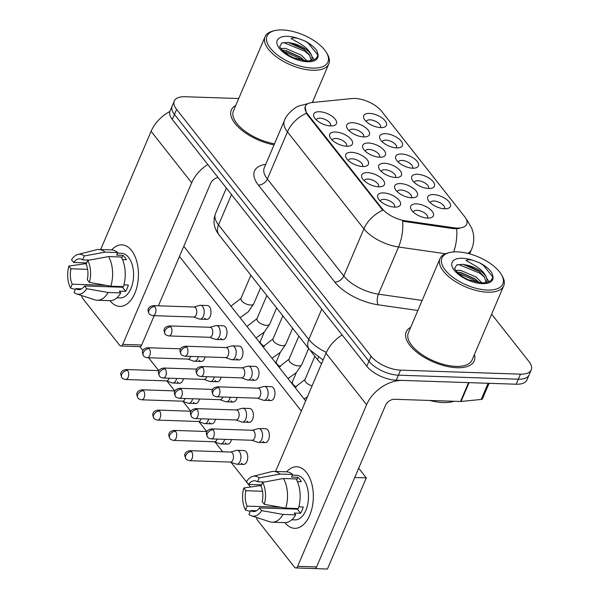 <?xml version="1.0" encoding="UTF-8"?>
<svg xmlns="http://www.w3.org/2000/svg" width="599" height="599" viewBox="0 0 599 599"><rect width="100%" height="100%" fill="white"/><g stroke="black" fill="none" stroke-linecap="round" stroke-linejoin="round"><path stroke-width="0.9" d="M378.68 186.821A12.317 5.668 -156.9 0 1 362.245 178.285A12.317 5.668 -156.9 0 1 367.487 172.617A12.317 5.668 -156.9 0 1 382.147 178.899A12.317 5.668 -156.9 0 1 381.623 186.551A12.317 5.668 -156.9 0 1 378.68 186.821M378.396 186.806A7.697 3.542 23.1 0 0 378.561 186.506A7.697 3.542 23.1 0 0 375.723 181.804A7.697 3.542 23.1 0 0 367.981 179.049A7.697 3.542 23.1 0 0 364.394 180.464A7.697 3.542 23.1 0 0 364.297 180.793M362.687 166.522A12.317 5.668 -156.9 0 1 346.252 157.994A12.317 5.668 -156.9 0 1 351.493 152.318A12.317 5.668 -156.9 0 1 366.146 158.6A12.317 5.668 -156.9 0 1 365.63 166.26A12.317 5.668 -156.9 0 1 362.687 166.522M362.402 166.515A7.697 3.542 23.1 0 0 362.567 166.215A7.697 3.542 23.1 0 0 359.729 161.513A7.697 3.542 23.1 0 0 351.987 158.757A7.697 3.542 23.1 0 0 348.401 160.173A7.697 3.542 23.1 0 0 348.304 160.495M346.694 146.231A12.317 5.668 -156.9 0 1 330.259 137.703A12.317 5.668 -156.9 0 1 335.5 132.027A12.317 5.668 -156.9 0 1 350.153 138.309A12.317 5.668 -156.9 0 1 349.636 145.969A12.317 5.668 -156.9 0 1 346.694 146.231M346.409 146.216A7.697 3.542 23.1 0 0 346.574 145.924A7.697 3.542 23.1 0 0 343.736 141.222A7.697 3.542 23.1 0 0 335.994 138.466A7.697 3.542 23.1 0 0 332.408 139.881A7.697 3.542 23.1 0 0 332.31 140.203M330.7 125.94A12.317 5.668 -156.9 0 1 314.265 117.404A12.317 5.668 -156.9 0 1 319.507 111.736A12.317 5.668 -156.9 0 1 334.16 118.018A12.317 5.668 -156.9 0 1 333.643 125.67A12.317 5.668 -156.9 0 1 330.7 125.94M330.416 125.925A7.697 3.542 23.1 0 0 330.581 125.633A7.697 3.542 23.1 0 0 327.743 120.931A7.697 3.542 23.1 0 0 320.001 118.168A7.697 3.542 23.1 0 0 316.414 119.59A7.697 3.542 23.1 0 0 316.317 119.912M394.674 207.112A12.317 5.668 -156.9 0 1 378.239 198.576A12.317 5.668 -156.9 0 1 383.48 192.908A12.317 5.668 -156.9 0 1 398.14 199.19A12.317 5.668 -156.9 0 1 397.616 206.842A12.317 5.668 -156.9 0 1 394.674 207.112M394.389 207.097A7.697 3.542 23.1 0 0 394.554 206.805A7.697 3.542 23.1 0 0 391.716 202.103A7.697 3.542 23.1 0 0 383.974 199.34A7.697 3.542 23.1 0 0 380.387 200.762A7.697 3.542 23.1 0 0 380.29 201.084M411.678 197.797A12.317 5.668 -156.9 0 1 395.235 189.269A12.317 5.668 -156.9 0 1 400.484 183.594A12.317 5.668 -156.9 0 1 415.137 189.883A12.317 5.668 -156.9 0 1 414.613 197.535A12.317 5.668 -156.9 0 1 411.678 197.797M411.386 197.79A7.697 3.542 23.1 0 0 411.55 197.49A7.697 3.542 23.1 0 0 408.72 192.788A7.697 3.542 23.1 0 0 400.971 190.033A7.697 3.542 23.1 0 0 397.392 191.448A7.697 3.542 23.1 0 0 397.287 191.777M395.684 177.506A12.317 5.668 -156.9 0 1 379.242 168.978A12.317 5.668 -156.9 0 1 384.491 163.302A12.317 5.668 -156.9 0 1 399.144 169.584A12.317 5.668 -156.9 0 1 398.62 177.244A12.317 5.668 -156.9 0 1 395.684 177.506M395.392 177.499A7.697 3.542 23.1 0 0 395.557 177.199A7.697 3.542 23.1 0 0 392.727 172.497A7.697 3.542 23.1 0 0 384.977 169.742A7.697 3.542 23.1 0 0 381.398 171.157A7.697 3.542 23.1 0 0 381.293 171.479M379.691 157.215A12.317 5.668 -156.9 0 1 363.249 148.679A12.317 5.668 -156.9 0 1 368.497 143.011A12.317 5.668 -156.9 0 1 383.15 149.293A12.317 5.668 -156.9 0 1 382.626 156.945A12.317 5.668 -156.9 0 1 379.691 157.215M379.399 157.2A7.697 3.542 23.1 0 0 379.564 156.908A7.697 3.542 23.1 0 0 376.734 152.206A7.697 3.542 23.1 0 0 368.984 149.443A7.697 3.542 23.1 0 0 365.405 150.866A7.697 3.542 23.1 0 0 365.3 151.188M363.698 136.924A12.317 5.668 -156.9 0 1 347.255 128.388A12.317 5.668 -156.9 0 1 352.504 122.72A12.317 5.668 -156.9 0 1 367.157 129.002A12.317 5.668 -156.9 0 1 366.633 136.654A12.317 5.668 -156.9 0 1 363.698 136.924M363.406 136.909A7.697 3.542 23.1 0 0 363.571 136.609A7.697 3.542 23.1 0 0 360.74 131.915A7.697 3.542 23.1 0 0 352.991 129.152A7.697 3.542 23.1 0 0 349.404 130.575A7.697 3.542 23.1 0 0 349.307 130.896M427.671 218.096A12.317 5.668 -156.9 0 1 411.228 209.56A12.317 5.668 -156.9 0 1 416.477 203.892A12.317 5.668 -156.9 0 1 431.13 210.174A12.317 5.668 -156.9 0 1 430.614 217.826A12.317 5.668 -156.9 0 1 427.671 218.096M427.379 218.081A7.697 3.542 23.1 0 0 427.544 217.781A7.697 3.542 23.1 0 0 424.713 213.087A7.697 3.542 23.1 0 0 416.964 210.324A7.697 3.542 23.1 0 0 413.385 211.747A7.697 3.542 23.1 0 0 413.28 212.068M428.674 188.49A12.317 5.668 -156.9 0 1 412.239 179.962A12.317 5.668 -156.9 0 1 417.481 174.287A12.317 5.668 -156.9 0 1 432.141 180.569A12.317 5.668 -156.9 0 1 431.617 188.228A12.317 5.668 -156.9 0 1 428.674 188.49M428.39 188.475A7.697 3.542 23.1 0 0 428.555 188.183A7.697 3.542 23.1 0 0 425.717 183.481A7.697 3.542 23.1 0 0 417.975 180.726A7.697 3.542 23.1 0 0 414.388 182.141A7.697 3.542 23.1 0 0 414.291 182.463M412.681 168.199A12.317 5.668 -156.9 0 1 396.246 159.663A12.317 5.668 -156.9 0 1 401.487 153.995A12.317 5.668 -156.9 0 1 416.14 160.277A12.317 5.668 -156.9 0 1 415.624 167.93A12.317 5.668 -156.9 0 1 412.681 168.199M412.397 168.184A7.697 3.542 23.1 0 0 412.561 167.892A7.697 3.542 23.1 0 0 409.723 163.19A7.697 3.542 23.1 0 0 401.981 160.427A7.697 3.542 23.1 0 0 398.395 161.85A7.697 3.542 23.1 0 0 398.298 162.172M396.688 147.908A12.317 5.668 -156.9 0 1 380.253 139.372A12.317 5.668 -156.9 0 1 385.494 133.704A12.317 5.668 -156.9 0 1 400.147 139.986A12.317 5.668 -156.9 0 1 399.63 147.639A12.317 5.668 -156.9 0 1 396.688 147.908M396.403 147.893A7.697 3.542 23.1 0 0 396.568 147.594A7.697 3.542 23.1 0 0 393.73 142.891A7.697 3.542 23.1 0 0 385.988 140.136A7.697 3.542 23.1 0 0 382.402 141.551A7.697 3.542 23.1 0 0 382.304 141.881M380.694 127.609A12.317 5.668 -156.9 0 1 364.259 119.081A12.317 5.668 -156.9 0 1 369.501 113.406A12.317 5.668 -156.9 0 1 384.154 119.688A12.317 5.668 -156.9 0 1 383.637 127.347A12.317 5.668 -156.9 0 1 380.694 127.609M380.41 127.602A7.697 3.542 23.1 0 0 380.575 127.302A7.697 3.542 23.1 0 0 377.737 122.6A7.697 3.542 23.1 0 0 369.995 119.845A7.697 3.542 23.1 0 0 366.408 121.26A7.697 3.542 23.1 0 0 366.311 121.582M444.668 208.781A12.317 5.668 -156.9 0 1 428.233 200.253A12.317 5.668 -156.9 0 1 433.474 194.578A12.317 5.668 -156.9 0 1 448.134 200.86A12.317 5.668 -156.9 0 1 447.61 208.519A12.317 5.668 -156.9 0 1 444.668 208.781M444.383 208.774A7.697 3.542 23.1 0 0 444.548 208.474A7.697 3.542 23.1 0 0 441.71 203.772A7.697 3.542 23.1 0 0 433.968 201.017A7.697 3.542 23.1 0 0 430.381 202.432A7.697 3.542 23.1 0 0 430.284 202.754M352.07 98.535A20.785 9.569 -156.9 0 1 354.885 98.453A20.785 9.569 -156.9 0 1 381.376 111.002L464.629 216.643A20.785 9.569 -156.9 0 1 466.711 224.228A20.785 9.569 -156.9 0 1 453.93 227.777L405.426 220.814A20.785 9.569 -156.9 0 1 382.042 208.542L307.422 113.862A20.785 9.569 -156.9 0 1 305.34 106.278A20.785 9.569 -156.9 0 1 312.199 102.534L352.07 98.535M321.551 363.668A23.099 10.632 -156.9 0 1 317.463 359.587L310.866 351.216M235.759 105.446A36.958 17.004 23.1 0 0 231.311 109.984A36.958 17.004 23.1 0 0 274.043 144.868A36.958 17.004 23.1 0 1 231.311 109.984A36.958 17.004 23.1 0 1 235.759 105.446M410.667 327.376A36.958 17.004 23.1 0 0 406.219 331.913A36.958 17.004 23.1 0 0 419.824 354.481A36.958 17.004 23.1 0 0 457.007 367.711A36.958 17.004 23.1 0 0 474.206 360.912A36.958 17.004 23.1 0 0 474.401 354.556A36.958 17.004 23.1 0 1 474.206 360.912A36.958 17.004 23.1 0 1 457.007 367.711A36.958 17.004 23.1 0 1 419.824 354.481A36.958 17.004 23.1 0 1 406.219 331.913A36.958 17.004 23.1 0 1 410.667 327.376M238.709 98.528L185.046 96.731A23.099 10.632 23.1 0 0 174.294 100.984L170.004 111.047A23.099 10.632 23.1 0 0 172.31 119.471L366.813 366.259A23.099 10.632 23.1 0 0 396.246 380.208L516.181 384.221L518.322 379.189A23.099 10.632 23.1 0 0 529.074 374.937A23.099 10.632 23.1 0 1 518.322 379.189L398.387 375.176L518.322 379.189L520.471 374.158A23.099 10.632 23.1 0 0 531.223 369.905A23.099 10.632 23.1 0 0 528.91 361.482L491.629 314.176M366.813 366.259L368.962 361.227A23.099 10.632 23.1 0 0 398.387 375.176A23.099 10.632 23.1 0 1 368.962 361.227L174.459 114.446L368.962 361.227L371.103 356.195A23.099 10.632 23.1 0 0 400.536 370.145L520.471 374.158M172.153 106.016A23.099 10.632 23.1 0 0 174.459 114.446A23.099 10.632 23.1 0 1 172.153 106.016M459.238 228.518L453.54 228.683L402.64 221.196A26.948 11.995 98.2 0 1 398.545 247.005A30.796 14.174 -156.9 0 1 363.9 228.825A26.948 18.299 141.8 0 1 382.783 210.264L307.152 114.484L306.351 113.286L305.191 106.629M314.205 102.332A23.099 10.632 23.1 0 0 312.603 101.897M174.294 100.984A23.099 10.632 23.1 0 0 176.6 109.415L371.103 356.195M516.181 384.221A23.099 10.632 23.1 0 0 526.933 379.968L531.223 369.905M230.233 462.046L236.043 464.06A6.926 3.961 -88.1 0 0 236.732 464.195A6.926 3.961 -88.1 0 0 240.117 461.26A6.926 3.961 -88.1 0 0 239.375 451.609A6.926 3.961 -88.1 0 0 237.197 450.343A6.926 3.961 -88.1 0 0 236.5 450.426L230.57 452.043M191.553 451.601A5.002 2.86 -88.1 0 1 192.496 457.247A5.002 2.86 -88.1 0 1 189.643 460.691L230.488 462.061A5.002 2.86 -88.1 0 0 232.929 459.942A5.002 2.86 -88.1 0 0 232.397 452.971A5.002 2.86 -88.1 0 0 230.817 452.058L189.98 450.688C186.963 451.332 185.368 452.342 185.203 453.728C184.395 454.289 184.627 455.981 185.885 458.789A5.002 3.399 141.8 0 1 185.705 455.554A5.002 3.399 -38.2 0 1 191.553 451.601A5.002 2.86 -88.1 0 0 189.98 450.688M251.857 440.258L257.667 442.272A6.926 3.961 -88.1 0 0 258.356 442.399A6.926 3.961 -88.1 0 0 261.733 439.471A6.926 3.961 -88.1 0 0 260.999 429.82A6.926 3.961 -88.1 0 0 258.82 428.547A6.926 3.961 -88.1 0 0 258.124 428.629L252.186 430.254M213.177 429.812A5.002 2.86 -88.1 0 1 214.12 435.458A5.002 2.86 -88.1 0 1 211.267 438.895L252.104 440.265A5.002 2.86 -88.1 0 0 254.545 438.146A5.002 2.86 -88.1 0 0 254.013 431.175A5.002 2.86 -88.1 0 0 252.441 430.262L211.597 428.891C208.579 429.535 206.992 430.554 206.827 431.939C206.019 432.5 206.243 434.185 207.501 436.993A5.002 3.399 141.8 0 1 207.329 433.758A5.002 3.399 -38.2 0 1 213.177 429.812A5.002 2.86 -88.1 0 0 211.597 428.891M257.48 398.17L263.29 400.184A6.926 3.961 -88.1 0 0 263.979 400.312A6.926 3.961 -88.1 0 0 267.356 397.384A6.926 3.961 -88.1 0 0 266.622 387.733A6.926 3.961 -88.1 0 0 264.444 386.467A6.926 3.961 -88.1 0 0 263.747 386.55L257.817 388.167M218.8 387.725A5.002 2.86 -88.1 0 1 219.743 393.371A5.002 2.86 -88.1 0 1 216.89 396.815L257.735 398.178A5.002 2.86 -88.1 0 0 260.176 396.066A5.002 2.86 -88.1 0 0 259.644 389.088A5.002 2.86 -88.1 0 0 258.064 388.174L217.227 386.812C214.21 387.448 212.615 388.466 212.45 389.852C211.642 390.413 211.866 392.098 213.124 394.906A5.002 3.399 141.8 0 1 212.952 391.671A5.002 3.399 -38.2 0 1 218.8 387.725A5.002 2.86 -88.1 0 0 217.227 386.812M214.24 441.755L220.05 443.769A6.926 3.961 -88.1 0 0 220.739 443.896A6.926 3.961 -88.1 0 0 224.116 440.969A6.926 3.961 -88.1 0 0 224.64 439.344M175.559 431.31A5.002 2.86 -88.1 0 0 173.987 430.396C170.97 431.04 169.375 432.051 169.21 433.436C168.401 433.998 168.626 435.683 169.884 438.49A5.002 3.399 141.8 0 1 169.712 435.256A5.002 3.399 -38.2 0 1 175.559 431.31A5.002 2.86 -88.1 0 1 176.503 436.956A5.002 2.86 -88.1 0 1 173.65 440.4L214.494 441.762A5.002 2.86 -88.1 0 0 216.935 439.651A5.002 2.86 -88.1 0 0 217.138 439.097M198.247 421.464L204.057 423.478A6.926 3.961 -88.1 0 0 204.746 423.605A6.926 3.961 -88.1 0 0 208.123 420.678A6.926 3.961 -88.1 0 0 208.647 419.053M159.566 411.019A5.002 2.86 -88.1 0 0 157.994 410.098C154.976 410.742 153.381 411.76 153.217 413.145C152.408 413.707 152.633 415.392 153.891 418.199A5.002 3.399 141.8 0 1 153.718 414.965A5.002 3.399 -38.2 0 1 159.566 411.019A5.002 2.86 -88.1 0 1 160.51 416.664A5.002 2.86 -88.1 0 1 157.657 420.101L198.501 421.471A5.002 2.86 -88.1 0 0 200.942 419.352A5.002 2.86 -88.1 0 0 201.144 418.798M182.253 401.173L188.064 403.187A6.926 3.961 -88.1 0 0 188.752 403.314A6.926 3.961 -88.1 0 0 192.129 400.387A6.926 3.961 -88.1 0 0 192.653 398.762M143.573 390.72A5.002 2.86 -88.1 0 0 142 389.807C138.975 390.451 137.388 391.469 137.223 392.854C136.415 393.416 136.639 395.1 137.897 397.908A5.002 3.399 141.8 0 1 137.725 394.674A5.002 3.399 -38.2 0 1 143.573 390.72A5.002 2.86 -88.1 0 1 144.516 396.366A5.002 2.86 -88.1 0 1 141.663 399.81L182.5 401.18A5.002 2.86 -88.1 0 0 184.941 399.061A5.002 2.86 -88.1 0 0 185.151 398.507M166.26 380.874L172.07 382.888A6.926 3.961 -88.1 0 0 172.759 383.023A6.926 3.961 -88.1 0 0 176.136 380.088A6.926 3.961 -88.1 0 0 176.66 378.463M127.58 370.429A5.002 2.86 -88.1 0 0 126.007 369.516C122.982 370.16 121.395 371.17 121.23 372.556C120.421 373.117 120.646 374.809 121.904 377.617A5.002 3.399 141.8 0 1 121.732 374.382A5.002 3.399 -38.2 0 1 127.58 370.429A5.002 2.86 -88.1 0 1 128.523 376.075A5.002 2.86 -88.1 0 1 125.67 379.519L166.507 380.889A5.002 2.86 -88.1 0 0 168.948 378.77A5.002 2.86 -88.1 0 0 169.158 378.216M235.864 419.966L241.674 421.981A6.926 3.961 -88.1 0 0 242.363 422.108A6.926 3.961 -88.1 0 0 245.74 419.18A6.926 3.961 -88.1 0 0 245.006 409.521A6.926 3.961 -88.1 0 0 242.82 408.256A6.926 3.961 -88.1 0 0 242.131 408.338L236.193 409.963M197.183 409.514A5.002 2.86 -88.1 0 1 198.127 415.159A5.002 2.86 -88.1 0 1 195.274 418.604L236.111 419.974A5.002 2.86 -88.1 0 0 238.552 417.855A5.002 2.86 -88.1 0 0 238.02 410.884A5.002 2.86 -88.1 0 0 236.448 409.971L195.603 408.6C192.586 409.244 190.999 410.263 190.834 411.648C190.025 412.209 190.25 413.894 191.508 416.702A5.002 3.399 141.8 0 1 191.336 413.467A5.002 3.399 -38.2 0 1 197.183 409.514A5.002 2.86 -88.1 0 0 195.603 408.6M219.863 399.668L225.681 401.682A6.926 3.961 -88.1 0 0 226.362 401.817A6.926 3.961 -88.1 0 0 229.746 398.882A6.926 3.961 -88.1 0 0 230.271 397.257M181.19 389.223A5.002 2.86 -88.1 0 0 179.61 388.309C176.593 388.953 175.005 389.964 174.841 391.349C174.032 391.911 174.257 393.595 175.514 396.411A5.002 3.399 141.8 0 1 175.342 393.176A5.002 3.399 -38.2 0 1 181.19 389.223A5.002 2.86 -88.1 0 1 182.126 394.868A5.002 2.86 -88.1 0 1 179.273 398.313L220.118 399.683A5.002 2.86 -88.1 0 0 222.558 397.564A5.002 2.86 -88.1 0 0 222.768 397.01M203.87 379.377L209.687 381.391A6.926 3.961 -88.1 0 0 210.369 381.518A6.926 3.961 -88.1 0 0 213.753 378.59A6.926 3.961 -88.1 0 0 214.277 376.966M165.197 368.932A5.002 2.86 -88.1 0 0 163.617 368.018C160.599 368.662 159.005 369.673 158.847 371.058C158.039 371.62 158.263 373.304 159.521 376.112A5.002 3.399 141.8 0 1 159.349 372.877A5.002 3.399 -38.2 0 1 165.197 368.932A5.002 2.86 -88.1 0 1 166.133 374.577A5.002 2.86 -88.1 0 1 163.28 378.021L204.124 379.384A5.002 2.86 -88.1 0 0 206.565 377.273A5.002 2.86 -88.1 0 0 206.775 376.719M241.487 377.879L247.297 379.893A6.926 3.961 -88.1 0 0 247.986 380.021A6.926 3.961 -88.1 0 0 251.363 377.093A6.926 3.961 -88.1 0 0 250.629 367.434A6.926 3.961 -88.1 0 0 248.45 366.169A6.926 3.961 -88.1 0 0 247.754 366.251L241.824 367.876M202.806 367.434A5.002 2.86 -88.1 0 1 203.75 373.08A5.002 2.86 -88.1 0 1 200.897 376.516L241.741 377.887A5.002 2.86 -88.1 0 0 244.182 375.768A5.002 2.86 -88.1 0 0 243.651 368.797A5.002 2.86 -88.1 0 0 242.071 367.883L201.234 366.513C198.217 367.157 196.622 368.175 196.457 369.561C195.648 370.122 195.873 371.807 197.131 374.615A5.002 3.399 141.8 0 1 196.959 371.38A5.002 3.399 -38.2 0 1 202.806 367.434A5.002 2.86 -88.1 0 0 201.234 366.513M110.074 300.78A30.796 17.611 91.9 0 1 110.006 300.683A30.796 17.611 91.9 0 0 110.074 300.78A30.796 17.611 91.9 0 0 134.797 293.383A30.796 17.611 91.9 0 0 131.533 250.479A30.796 17.611 91.9 0 1 137.328 285.221A30.796 17.611 91.9 0 1 119.77 306.403A30.796 17.611 91.9 0 1 110.074 300.78M111.706 249.903A30.796 17.611 91.9 0 1 131.533 250.479A30.796 17.611 91.9 0 0 121.837 244.849A30.796 17.611 91.9 0 0 111.706 249.903M169.839 111.489A30.796 20.913 141.8 0 0 151.09 131.308L100.662 249.536M207.801 164.508A30.796 20.913 141.8 0 0 191.673 182.792L122.75 344.38L141.686 345.009L154.198 315.68M81.719 295.569A3.849 2.201 -88.1 0 0 82.58 298.25L119.658 345.301A3.849 2.201 -88.1 0 0 120.871 346.005A3.849 2.201 -88.1 0 0 122.75 344.38M158.406 305.812L210.608 183.429A7.697 5.226 -38.2 0 1 218.029 177.484M141.686 345.009A3.849 2.201 91.9 0 1 139.807 346.641L120.871 346.005M284.989 522.702A30.796 17.611 91.9 0 1 284.914 522.613A30.796 17.611 91.9 0 0 284.989 522.702A30.796 17.611 91.9 0 0 309.705 515.312A30.796 17.611 91.9 0 0 306.441 472.409A30.796 17.611 91.9 0 1 312.236 507.151A30.796 17.611 91.9 0 1 294.686 528.333A30.796 17.611 91.9 0 1 284.989 522.702M286.614 471.832A30.796 17.611 91.9 0 1 306.441 472.409A30.796 17.611 91.9 0 0 296.745 466.778A30.796 17.611 91.9 0 0 286.614 471.832M468.56 382.626L402.558 380.417A30.796 20.913 141.8 0 0 366.581 404.722L297.658 566.302L316.594 566.939L385.516 405.351A7.697 5.226 -38.2 0 1 394.509 399.278L460.519 401.487L468.56 382.626A3.849 1.775 23.1 0 0 469.084 382.611M342.134 334.946A30.796 20.913 141.8 0 0 325.998 353.23L275.57 471.458M256.634 517.499A3.849 2.201 -88.1 0 0 257.488 520.179L294.566 567.231A3.849 2.201 -88.1 0 0 295.779 567.934A3.849 2.201 -88.1 0 0 297.658 566.302M316.594 566.939A3.849 2.201 91.9 0 1 314.722 568.563L295.779 567.934M489.076 383.315L482.487 398.754A3.849 1.775 -156.9 0 1 481.222 399.451L461.035 401.472A3.849 1.775 -156.9 0 1 460.519 401.487M274.544 30.661L272.934 31.066A34.645 15.941 23.1 0 0 265.08 36.704A34.645 15.941 23.1 0 0 277.831 57.856A34.645 15.941 23.1 0 0 312.693 70.27A34.645 15.941 23.1 0 0 328.814 63.883A34.645 15.941 23.1 0 0 327.443 54.314L326.62 52.877A33.102 15.237 23.1 0 0 282.443 29.95A33.102 15.237 23.1 0 0 274.544 30.661A33.102 15.237 23.1 0 0 273.144 51.237A33.102 15.237 23.1 0 0 312.528 68.121A33.102 15.237 23.1 0 0 326.62 52.877M311.802 56.111A17.401 8.012 23.1 0 0 292.619 43.383L288.112 42.394L281.882 42.956L279.853 46.243C279.209 46.116 280.25 47.71 282.96 51.012L288.808 55.4L293.757 57.901L306.239 60.911C314.265 60.918 318.114 58.47 317.762 53.573L316.804 50.623C314.25 47.014 310.23 43.772 304.726 40.904L299.605 38.965C296.161 37.625 293.323 37.482 291.092 38.553L299.822 43.502C306.209 47.291 310.2 51.492 311.802 56.111L312.064 58.53L311.487 60.521M280.834 48.497L285.573 48.384L301.319 55.145L306.92 60.926M282.211 50.241L285.813 50.541L300.301 57.025L304.442 60.776M292.619 43.383L303.873 49.155L309.451 54.906L311.21 60.574M265.08 36.704L233.438 110.89A34.645 15.941 23.1 0 0 274.507 143.775M288.141 42.402L304.554 49.687M311.869 56.358L313.988 59.72M284.742 50.383L301.147 57.669M304.726 40.904L308.343 43.27L317.799 54.936M282.473 42.724L284.233 42.836L304.936 51.252L309.788 55.445M283.087 51.14L301.529 59.234L303.379 60.649M429.812 400.461A38.493 17.715 23.1 0 0 443.223 402.55A38.493 17.715 23.1 0 0 453.967 401.27M449.452 252.591L447.85 252.995A34.645 15.941 23.1 0 0 439.988 258.626L408.346 332.819A34.645 15.941 23.1 0 0 421.097 353.972A34.645 15.941 23.1 0 0 455.951 366.386A34.645 15.941 23.1 0 0 472.079 359.999L503.729 285.813A34.645 15.941 23.1 0 0 502.351 276.244L501.535 274.806A33.102 15.237 23.1 0 0 457.351 251.879A33.102 15.237 23.1 0 0 449.452 252.591A33.102 15.237 23.1 0 0 448.052 273.166A33.102 15.237 23.1 0 0 487.436 290.051A33.102 15.237 23.1 0 0 501.535 274.806M439.988 258.626A34.645 15.941 23.1 0 0 452.747 279.785A34.645 15.941 23.1 0 0 487.601 292.192A34.645 15.941 23.1 0 0 503.729 285.813M486.71 278.041A17.401 8.012 23.1 0 0 467.534 265.312L463.027 264.324L456.797 264.885L454.768 268.172C454.124 268.045 455.158 269.632 457.868 272.942C461.709 276.281 465.311 278.572 468.665 279.83L481.147 282.833C489.181 282.84 493.022 280.399 492.67 275.503L491.712 272.552C489.166 268.944 485.138 265.701 479.634 262.826L474.52 260.894C471.069 259.547 468.231 259.412 466.007 260.483L474.73 265.432C481.117 269.213 485.108 273.421 486.71 278.041L486.972 280.452L486.395 282.443M455.742 270.426L460.481 270.314L476.227 277.075L481.828 282.855M457.119 272.171L460.721 272.47L475.209 278.947L479.357 282.706M467.534 265.312L478.781 271.085L484.366 276.835L486.118 282.503M463.057 264.324L479.462 271.609M486.777 278.288L488.896 281.65M459.65 272.313L476.063 279.598M479.634 262.826L483.251 265.192L492.707 276.865M457.381 264.653L459.141 264.765L479.844 273.181L484.696 277.374M457.995 273.062L476.445 281.163L478.287 282.578M193.507 316.998L199.317 319.012A6.926 3.961 -88.1 0 0 200.006 319.14A6.926 3.961 -88.1 0 0 203.383 316.212A6.926 3.961 -88.1 0 0 202.649 306.561A6.926 3.961 -88.1 0 0 200.47 305.295L207.284 305.52A6.926 3.961 91.9 0 1 209.47 306.785A6.926 3.961 91.9 0 1 210.773 314.602A6.926 3.961 91.9 0 1 206.82 319.372A6.926 3.961 91.9 0 1 204.641 318.106M209.5 337.289L215.311 339.304A6.926 3.961 -88.1 0 0 215.999 339.438A6.926 3.961 -88.1 0 0 219.376 336.503A6.926 3.961 -88.1 0 0 218.642 326.852A6.926 3.961 -88.1 0 0 216.464 325.586L223.277 325.811A6.926 3.961 91.9 0 1 225.464 327.076A6.926 3.961 91.9 0 1 226.766 334.893A6.926 3.961 91.9 0 1 222.813 339.663A6.926 3.961 91.9 0 1 220.634 338.398M225.494 357.588L231.304 359.602A6.926 3.961 -88.1 0 0 231.993 359.729A6.926 3.961 -88.1 0 0 235.37 356.794A6.926 3.961 -88.1 0 0 234.636 347.143A6.926 3.961 -88.1 0 0 232.457 345.878L239.271 346.11A6.926 3.961 91.9 0 1 241.457 347.375A6.926 3.961 91.9 0 1 242.76 355.192A6.926 3.961 91.9 0 1 238.806 359.954A6.926 3.961 91.9 0 1 236.627 358.689M248.45 366.169L255.264 366.401A6.926 3.961 91.9 0 1 257.45 367.666A6.926 3.961 91.9 0 1 258.753 375.483A6.926 3.961 91.9 0 1 254.8 380.253A6.926 3.961 91.9 0 1 252.621 378.98M264.444 386.467L271.257 386.692A6.926 3.961 91.9 0 1 273.444 387.957A6.926 3.961 91.9 0 1 274.746 395.774A6.926 3.961 91.9 0 1 270.8 400.544A6.926 3.961 91.9 0 1 268.614 399.278M242.82 408.256L249.641 408.488A6.926 3.961 91.9 0 1 251.82 409.753A6.926 3.961 91.9 0 1 253.13 417.57A6.926 3.961 91.9 0 1 249.177 422.332A6.926 3.961 91.9 0 1 246.998 421.067M258.82 428.547L265.634 428.779A6.926 3.961 91.9 0 1 267.813 430.045A6.926 3.961 91.9 0 1 269.123 437.862A6.926 3.961 91.9 0 1 265.17 442.631A6.926 3.961 91.9 0 1 262.991 441.358M237.197 450.343L244.018 450.568A6.926 3.961 91.9 0 1 246.196 451.841A6.926 3.961 91.9 0 1 247.499 459.658A6.926 3.961 91.9 0 1 243.553 464.42A6.926 3.961 91.9 0 1 241.367 463.154M183.788 246.301L305.655 400.933M358.696 468.231L366.311 477.882L327.421 569.05L314.752 568.563M250.427 486.957L231.012 462.316M222.708 451.781L215.019 442.025M206.715 431.49L199.025 421.733M190.722 411.199L183.032 401.442M174.728 390.907L167.039 381.144M158.735 370.609L148.612 357.768M142.936 350.572L139.837 346.641M179.475 256.424L301.342 411.049M231.461 439.576A6.926 3.961 91.9 0 1 227.56 444.129A6.926 3.961 91.9 0 1 225.374 442.863M215.468 419.278A6.926 3.961 91.9 0 1 211.559 423.837A6.926 3.961 91.9 0 1 209.38 422.572M199.474 398.986A6.926 3.961 91.9 0 1 195.566 403.539A6.926 3.961 91.9 0 1 193.387 402.273M183.481 378.695A6.926 3.961 91.9 0 1 179.573 383.248A6.926 3.961 91.9 0 1 177.394 381.982M237.084 397.489A6.926 3.961 91.9 0 1 233.183 402.041A6.926 3.961 91.9 0 1 231.004 400.776M221.091 377.198A6.926 3.961 91.9 0 1 217.19 381.75A6.926 3.961 91.9 0 1 215.011 380.485M205.098 356.899A6.926 3.961 91.9 0 1 201.197 361.459A6.926 3.961 91.9 0 1 199.01 360.186M366.311 477.882L354.743 477.5M105.798 285.311L72.202 284.188A15.402 8.805 91.9 0 1 71.026 268.779L87.604 269.34M86.66 262.931L73.707 262.497A15.402 8.805 91.9 0 1 79.66 258.843A15.402 8.805 91.9 0 1 82.587 259.839L89.565 260.071M110.403 286.127A15.402 8.805 -88.1 0 0 110.808 286.854M117.441 253.175L121.552 253.31A22.328 12.766 91.9 0 1 128.583 257.398A22.328 12.766 91.9 0 1 132.783 282.586A22.328 12.766 91.9 0 1 120.055 297.943L116.887 297.838M73.707 262.497L71.558 259.764A20.014 11.448 91.9 0 1 77.945 254.433L96.559 249.731A25.405 14.526 91.9 0 1 98.925 249.476L111.556 249.895A25.405 14.526 91.9 0 1 117.703 252.561L116.618 255.114L122.93 255.324A22.328 12.766 91.9 0 1 124.794 257.271A22.328 12.766 91.9 0 1 126.426 259.764L122.496 259.629M122.862 286.607A15.402 8.805 -88.1 0 1 122.451 287.243L84.571 285.97L86.728 288.703L108.149 292.492L120.773 292.911L119.358 291.114L125.67 291.324A22.328 12.766 91.9 0 0 128.351 285.034L123.941 284.892M121.2 257.001A25.405 14.526 91.9 0 1 123.454 286.622L110.83 286.202L89.408 282.414L87.259 279.688A15.402 8.805 91.9 0 0 86.084 264.279L87.731 260.408L108.576 256.582L121.2 257.001M120.773 292.911A25.405 14.526 91.9 0 1 109.857 300.683L97.225 300.256A25.405 14.526 91.9 0 1 94.874 299.844L76.62 293.914A20.014 11.448 91.9 0 1 74.051 292.492L75.699 288.628L81.614 288.823M117.703 252.561L105.08 252.142L84.234 255.975L82.587 259.839M98.925 249.476A25.405 14.526 91.9 0 1 105.08 252.142M108.576 256.582A25.405 14.526 91.9 0 1 110.83 286.202M108.149 292.492A25.405 14.526 91.9 0 1 97.225 300.256M77.945 254.433A20.014 11.448 91.9 0 1 84.234 255.975M87.731 260.408A20.014 11.448 91.9 0 1 89.408 282.414M86.728 288.703A20.014 11.448 91.9 0 1 76.62 293.914M84.571 285.97A15.402 8.805 91.9 0 1 78.626 289.624A15.402 8.805 91.9 0 1 75.699 288.628M86.383 263.567L68.878 266.053L71.026 268.779M72.202 284.188L70.547 288.059L75.332 289.489M70.547 288.059A20.014 11.448 91.9 0 1 68.878 266.053M109.834 286.023L109.497 286.809M122.93 255.324L121.762 258.049M122.451 287.243L125.67 291.324M280.714 507.241L247.11 506.118A15.402 8.805 91.9 0 1 245.934 490.708L262.512 491.262M261.568 484.853L248.615 484.419A15.402 8.805 91.9 0 1 254.568 480.772A15.402 8.805 91.9 0 1 257.495 481.768L264.473 482M285.311 508.057A15.402 8.805 -88.1 0 0 285.716 508.776M292.349 475.104L296.46 475.239A22.328 12.766 91.9 0 1 303.491 479.32A22.328 12.766 91.9 0 1 307.691 504.508A22.328 12.766 91.9 0 1 294.963 519.872L291.795 519.76M248.615 484.419L246.466 481.693A20.014 11.448 91.9 0 1 252.853 476.355L271.467 471.66A25.405 14.526 91.9 0 1 273.84 471.398L286.464 471.825A25.405 14.526 91.9 0 1 292.612 474.49L291.526 477.036L297.838 477.246A22.328 12.766 91.9 0 1 299.702 479.193A22.328 12.766 91.9 0 1 301.334 481.686L297.411 481.559M297.778 508.529A15.402 8.805 -88.1 0 1 297.359 509.165L259.487 507.9L261.636 510.625L283.057 514.414L295.681 514.841L294.266 513.036L300.578 513.253A22.328 12.766 91.9 0 0 303.259 506.964L298.856 506.814M296.108 478.93A25.405 14.526 91.9 0 1 298.362 508.551L285.738 508.132L264.316 504.343L262.167 501.61A15.402 8.805 91.9 0 0 260.992 486.201L262.647 482.337L283.484 478.504L296.108 478.93M295.681 514.841A25.405 14.526 91.9 0 1 284.765 522.613L272.141 522.186A25.405 14.526 91.9 0 1 269.79 521.766L251.528 515.836A20.014 11.448 91.9 0 1 248.959 514.421L250.607 510.558L256.522 510.752M292.612 474.49L279.988 474.064L259.142 477.897L257.495 481.768M273.84 471.398A25.405 14.526 91.9 0 1 279.988 474.064M283.484 478.504A25.405 14.526 91.9 0 1 285.738 508.132M283.057 514.414A25.405 14.526 91.9 0 1 272.141 522.186M252.853 476.355A20.014 11.448 91.9 0 1 259.142 477.897M262.647 482.337A20.014 11.448 91.9 0 1 264.316 504.343M261.636 510.625A20.014 11.448 91.9 0 1 251.528 515.836M259.487 507.9A15.402 8.805 91.9 0 1 253.534 511.546A15.402 8.805 91.9 0 1 250.607 510.558M261.299 485.497L243.786 487.975L245.934 490.708M247.11 506.118L245.463 509.981L250.24 511.419M245.463 509.981A20.014 11.448 91.9 0 1 243.786 487.975M284.742 507.952L284.405 508.731M297.838 477.246L296.677 479.979M297.359 509.165L300.578 513.253M187.876 359.086L193.694 361.1A6.926 3.961 -88.1 0 0 194.376 361.227A6.926 3.961 -88.1 0 0 197.76 358.299A6.926 3.961 -88.1 0 0 198.284 356.675M149.196 348.64A5.002 2.86 -88.1 0 0 147.624 347.719C144.606 348.363 143.011 349.382 142.854 350.767C142.045 351.328 142.27 353.013 143.528 355.821A5.002 3.399 141.8 0 1 143.356 352.586A5.002 3.399 -38.2 0 1 149.196 348.64A5.002 2.86 -88.1 0 1 150.139 354.286A5.002 2.86 -88.1 0 1 147.287 357.723L188.131 359.093A5.002 2.86 -88.1 0 0 190.572 356.974A5.002 2.86 -88.1 0 0 190.782 356.42M186.813 347.135A5.002 2.86 -88.1 0 1 187.757 352.781A5.002 2.86 -88.1 0 1 184.904 356.225L225.741 357.596A5.002 2.86 -88.1 0 0 228.182 355.477A5.002 2.86 -88.1 0 0 227.657 348.506A5.002 2.86 -88.1 0 0 226.078 347.592L185.241 346.222C182.216 346.866 180.628 347.877 180.464 349.269C179.655 349.831 179.88 351.516 181.138 354.323A5.002 3.399 141.8 0 1 180.965 351.089A5.002 3.399 -38.2 0 1 186.813 347.135A5.002 2.86 -88.1 0 0 185.241 346.222M232.457 345.878A6.926 3.961 -88.1 0 0 231.761 345.96L225.83 347.585M170.82 326.844A5.002 2.86 -88.1 0 1 171.763 332.49A5.002 2.86 -88.1 0 1 168.911 335.934L209.747 337.297A5.002 2.86 -88.1 0 0 212.188 335.185A5.002 2.86 -88.1 0 0 211.664 328.215A5.002 2.86 -88.1 0 0 210.084 327.294L169.247 325.931C166.222 326.575 164.635 327.586 164.47 328.971C163.662 329.532 163.886 331.217 165.144 334.032A5.002 3.399 141.8 0 1 164.972 330.798A5.002 3.399 -38.2 0 1 170.82 326.844A5.002 2.86 -88.1 0 0 169.247 325.931M216.464 325.586A6.926 3.961 -88.1 0 0 215.767 325.669L209.837 327.286M154.827 306.553A5.002 2.86 -88.1 0 1 155.77 312.199A5.002 2.86 -88.1 0 1 152.917 315.643L193.754 317.006A5.002 2.86 -88.1 0 0 196.195 314.894A5.002 2.86 -88.1 0 0 195.663 307.916A5.002 2.86 -88.1 0 0 194.091 307.002L153.247 305.64C150.229 306.284 148.642 307.294 148.477 308.68C147.668 309.241 147.893 310.926 149.151 313.734A5.002 3.399 141.8 0 1 148.979 310.499A5.002 3.399 -38.2 0 1 154.827 306.553A5.002 2.86 -88.1 0 0 153.247 305.64M200.47 305.295A6.926 3.961 -88.1 0 0 199.774 305.378L193.836 306.995M453.93 227.777L453.54 228.683M405.426 220.814L405.036 221.727M382.042 208.542L381.78 209.163M307.422 113.862L307.152 114.484M318.391 357.408L317.463 359.587M466.479 219.691A26.948 18.299 -38.2 0 1 467.519 220.851L471.93 228.631L473.09 232.547C474.341 238.342 473.816 243.995 471.525 249.506A30.796 14.174 -156.9 0 1 467.662 253.37M307.759 103.672A26.948 18.352 84.3 0 1 307.983 103.657L299.238 105.843C296.647 106.405 287.161 112.769 284.39 120.609A30.796 14.174 -156.9 0 0 287.468 131.847L267.356 179.004L343.789 275.982L363.9 228.825L287.468 131.847A26.948 18.299 -38.2 0 1 306.351 113.286M445.514 253.744L398.545 247.005L378.433 294.161L422.16 300.436M456.678 228.811A26.948 11.995 98.2 0 1 453.69 251.939M417.87 310.492L378.104 304.786A38.493 17.715 -156.9 0 1 334.796 282.054L258.364 185.076A38.493 17.715 -156.9 0 1 265.769 164.276M176.6 109.415L172.31 119.471M400.536 370.145L396.246 380.208M334.796 282.054A7.697 5.226 -38.2 0 0 343.789 275.982A30.796 14.174 23.1 0 0 378.433 294.161A7.697 3.429 -81.8 0 0 378.104 304.786M284.39 120.609L264.279 167.765A30.796 14.174 23.1 0 0 267.356 179.004A7.697 5.226 -38.2 0 1 258.364 185.076M323.101 360.029L309.331 349.427L219.062 234.89C213.918 228.369 212.712 221.308 215.453 213.701A30.796 14.174 23.1 0 0 218.53 224.939L231.491 194.563M219.062 234.89A15.402 10.46 -38.2 0 1 218.53 224.939L308.799 339.468L321.76 309.091M309.331 349.427A15.402 10.46 -38.2 0 1 308.799 339.468A30.796 14.174 23.1 0 0 326.373 352.407M312.094 385.831A6.926 3.19 -156.9 0 1 305.497 381.773A6.926 3.19 -156.9 0 1 304.988 379.496L294.948 387.351M296.445 386.991A6.926 3.19 -156.9 0 1 292.881 384.109A6.926 3.19 -156.9 0 1 292.372 381.833L291.668 383.18M280.452 366.693A6.926 3.19 -156.9 0 1 276.888 363.818A6.926 3.19 -156.9 0 1 276.379 361.541L275.675 362.889M308.62 348.521L301.739 364.641A6.926 3.19 -156.9 0 1 298.519 365.914A6.926 3.19 -156.9 0 1 289.504 361.482A6.926 3.19 -156.9 0 1 288.995 359.205L278.954 367.052M191.673 182.792L151.09 131.308M366.581 404.722L325.998 353.23M469.069 382.641L461.035 401.472M481.222 399.451L488.118 383.278M299.605 38.965A22.021 10.138 23.1 0 0 287.475 36.337A22.021 10.138 23.1 0 0 279.426 48.429A22.021 10.138 23.1 0 0 307.489 61.734A22.021 10.138 23.1 0 0 317.762 53.573M474.52 260.894A22.021 10.138 23.1 0 0 462.391 258.266A22.021 10.138 23.1 0 0 454.334 270.359A22.021 10.138 23.1 0 0 482.397 283.656A22.021 10.138 23.1 0 0 492.67 275.503M264.459 346.402A6.926 3.19 -156.9 0 1 260.887 343.526A6.926 3.19 -156.9 0 1 260.385 341.243L259.681 342.598M292.626 328.23L285.745 344.343A6.926 3.19 -156.9 0 1 282.526 345.623A6.926 3.19 -156.9 0 1 273.511 341.19A6.926 3.19 -156.9 0 1 273.002 338.907L262.961 346.761M276.633 307.931L269.752 324.052A6.926 3.19 -156.9 0 1 266.533 325.332A6.926 3.19 -156.9 0 1 257.51 320.892A6.926 3.19 -156.9 0 1 257.008 318.616L246.968 326.47M260.64 287.64L253.759 303.76A6.926 3.19 -156.9 0 1 250.539 305.033A6.926 3.19 -156.9 0 1 241.517 300.601A6.926 3.19 -156.9 0 1 241.015 298.324L230.974 306.179M467.519 220.851L466.321 219.331M471.525 249.506L469.653 253.886M215.453 213.701L226.385 188.079M243.553 464.42L236.732 464.195M189.643 460.691C187.435 460.212 186.177 459.575 185.885 458.789M265.17 442.631L258.356 442.399M211.267 438.895C209.051 438.423 207.801 437.787 207.501 436.993M270.8 400.544L263.979 400.312M314.879 356.308L304.988 379.496M304.022 398.859L307.332 397.002M216.89 396.815C214.682 396.336 213.424 395.699 213.124 394.906M227.56 444.129L220.739 443.896M173.987 430.396L207.037 431.505M173.65 440.4C171.441 439.921 170.183 439.284 169.884 438.49M211.559 423.837L204.746 423.605M157.994 410.098L191.044 411.206M157.657 420.101C155.448 419.629 154.19 418.993 153.891 418.199M195.566 403.539L188.752 403.314M142 389.807L175.05 390.915M141.663 399.81C139.455 399.338 138.197 398.702 137.897 397.908M179.573 383.248L172.759 383.023M126.007 369.516L159.057 370.624M125.67 379.519C123.461 379.04 122.203 378.403 121.904 377.617M249.177 422.332L242.363 422.108M195.274 418.604C193.058 418.124 191.807 417.496 191.508 416.702M233.183 402.041L226.362 401.817M296.28 372.668L292.372 381.833M179.61 388.309L212.667 389.417M179.273 398.313C177.064 397.833 175.814 397.197 175.514 396.411M217.19 381.75L210.369 381.518M280.287 352.369L276.379 361.541M163.617 368.018L196.667 369.119M163.28 378.021C161.071 377.542 159.821 376.906 159.521 376.112M254.8 380.253L247.986 380.021M298.841 336.114L288.995 359.205M288.029 378.568L296.265 372.683L301.739 364.641M200.897 376.516C198.688 376.045 197.43 375.408 197.131 374.615M312.334 102.519L328.814 63.883M311.51 60.514L311.667 60.14M486.418 282.443L486.583 282.062M201.197 361.459L194.376 361.227M264.294 332.078L260.385 341.243M147.624 347.719L180.673 348.828M147.287 357.723C145.078 357.251 143.827 356.615 143.528 355.821M238.806 359.954L231.993 359.729M282.848 315.823L273.002 338.907M272.036 358.269L280.272 352.392L285.745 344.343M184.904 356.225C182.695 355.746 181.437 355.117 181.138 354.323M222.813 339.663L215.999 339.438M266.854 295.532L257.008 318.616M256.043 337.978L264.271 332.101L269.752 324.052M168.911 335.934C166.702 335.455 165.444 334.819 165.144 334.032M206.82 319.372L200.006 319.14M250.861 275.241L241.015 298.324M240.049 317.687L248.278 311.809L253.759 303.76M152.917 315.643C150.708 315.164 149.451 314.527 149.151 313.734"/></g></svg>
